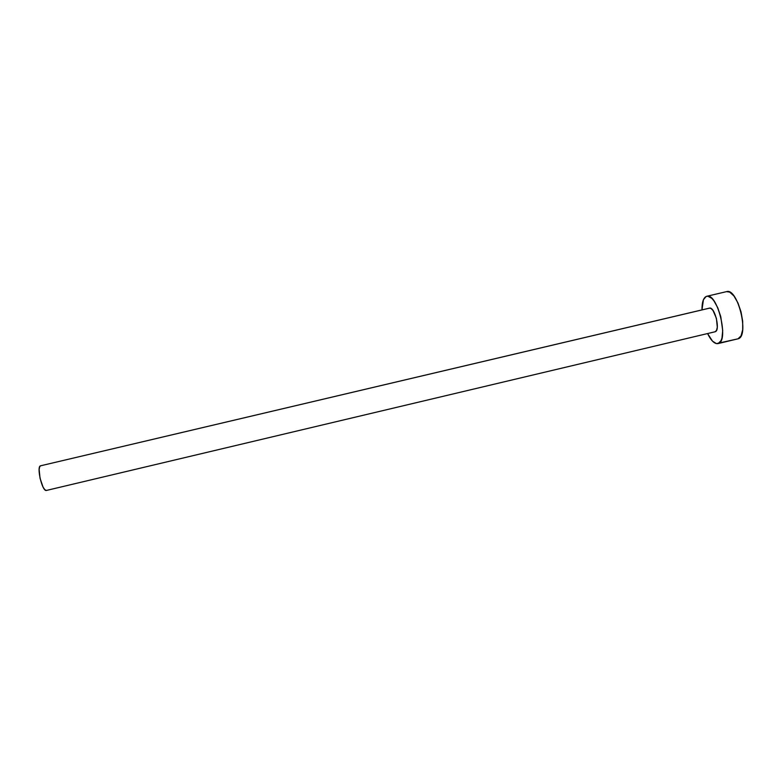 <?xml version="1.0" encoding="UTF-8"?>
<svg xmlns="http://www.w3.org/2000/svg" width="782" height="782" viewBox="0 0 782 782"><rect width="100%" height="100%" fill="white"/><g stroke="black" fill="none" stroke-linecap="round" stroke-linejoin="round"><path stroke-width="1.17" d="M714.816 331.842L46.607 490.402M709.382 308.157L710.955 308.45L712.989 310.444L716.4 318.323L717.299 327.199L716.566 330.278L715.168 331.754C720.662 330.493 714.728 306.212 709.401 308.147L40.635 465.789L709.127 308.245M717.964 343.601L738.022 338.811L717.944 343.611C714.543 344.041 711.082 340.698 707.583 333.572L712.49 341.128L716.41 343.621L738.022 338.811C749.733 336.583 737.817 287.493 726.576 291.627L706.791 296.27M701.982 309.897C701.904 302.575 703.282 298.108 706.107 296.505L706.752 296.28C717.436 292.282 729.352 341.431 718.199 343.533L721.033 340.659L721.982 337.961L722.705 330.522L720.76 316.612L717.729 307.697L713.849 300.738L711.796 298.353L707.847 296.212L706.107 296.505L703.419 299.731L701.982 309.897M715.168 331.754L46.334 490.47L715.168 331.754M738.022 338.811L741.033 335.898L742.685 329.75L742.685 321.275L741.023 311.832L737.944 302.927L733.966 296.007L729.733 292.136L726.537 291.637M40.635 465.789C36.246 466.101 42.101 491.516 46.334 490.47L44.779 489.64L43.039 487.03L40.038 478.261L39.139 469.405L39.706 466.707L40.654 465.779"/></g></svg>
